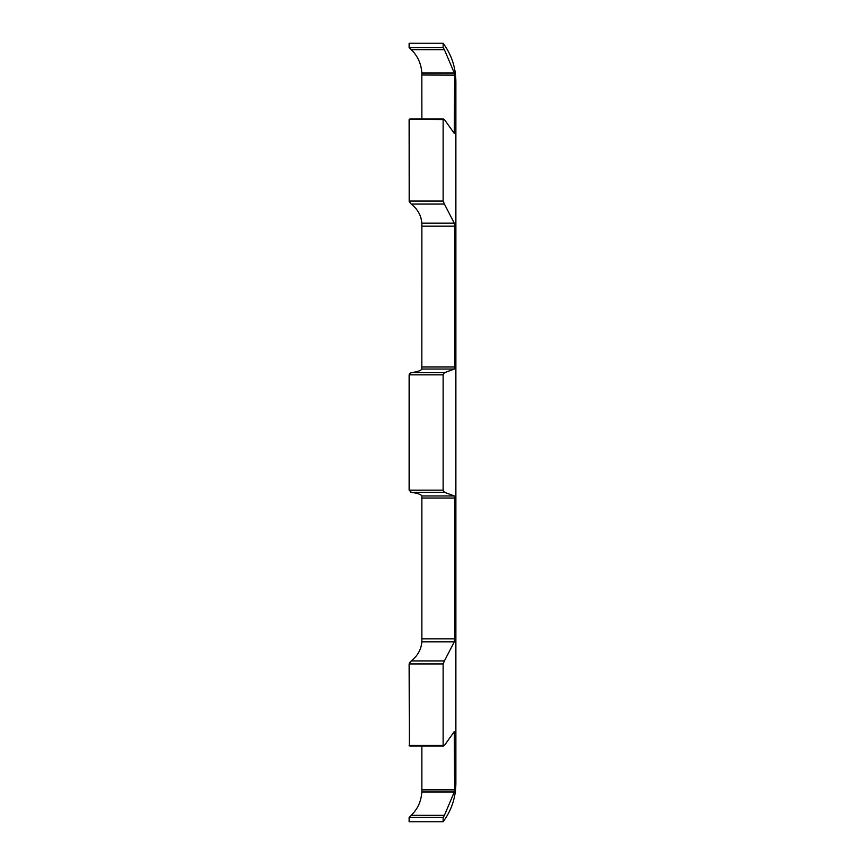 <?xml version="1.0" encoding="UTF-8"?>
<svg xmlns="http://www.w3.org/2000/svg" width="865" height="865" viewBox="0 0 865 865"><rect width="100%" height="100%" fill="white"/><g stroke="black" fill="none" stroke-linecap="round" stroke-linejoin="round"><path stroke-width="1.3" d="M409.383 663.033L409.123 663.952L443.129 663.952L444.405 660.936L411.243 660.936L409.123 663.952L409.34 745.868M443.129 43.25L443.129 47.543L409.123 47.543L409.123 43.25L443.129 43.25C451.508 54.636 455.758 67.405 455.877 81.548L455.877 783.452C455.758 797.595 451.508 810.364 443.129 821.75L443.129 817.457L444.405 815.338L411.243 815.338L409.123 817.457L409.123 821.75L443.129 821.75M409.123 47.543L411.243 49.662L444.405 49.662L443.129 47.543M444.405 49.662L454.298 73.017L421.828 73.017L421.871 119.035M421.871 74.996L454.666 75.125L454.298 73.017M454.666 75.125L454.309 133.47M454.298 133.437L444.405 119.521L443.129 119.532L444.405 119.521M409.232 119.219L443.129 119.532L443.129 201.048L409.123 201.048L410.615 203.535M444.405 204.064L454.298 223.181L421.828 223.181C421.255 215.634 417.73 209.265 411.243 204.064L444.405 204.064L443.129 201.048M421.828 223.181L421.871 226.133L454.666 226.133L454.298 223.181M454.666 226.133L454.666 366.976L421.871 366.976L421.828 369.041L421.871 226.133M454.298 369.041L444.405 372.718L411.243 372.718C417.73 371.712 421.255 370.49 421.828 369.041L454.298 369.041L454.666 366.976M411.243 372.718L409.123 374.859L443.129 374.859L444.405 372.718M443.129 374.859L443.129 490.141L409.123 490.141L411.243 492.282L410.399 492.023M444.405 492.282L454.298 495.959L421.828 495.959C421.255 494.51 417.73 493.288 411.243 492.282L444.405 492.282L443.129 490.141M421.871 497.548L421.871 495.959L421.871 498.024L454.666 498.024L454.298 495.959M454.666 498.024L454.666 638.867L421.871 638.867L421.828 641.819L454.298 641.819L454.666 638.867M454.298 641.819L444.405 660.936M443.129 663.952L443.129 745.468L409.123 745.468M444.405 745.479L443.129 745.468L444.405 745.479L454.298 731.563M454.309 731.53L454.666 789.875L421.871 789.875L421.828 791.983L454.298 791.983L454.666 789.875M454.298 791.983L444.405 815.338M421.871 745.965L421.871 789.875M411.243 660.936C417.73 655.735 421.255 649.366 421.828 641.819M409.123 374.859L409.123 490.141M421.871 498.024L421.871 639.213M409.123 119.532L409.188 201.48M411.221 49.651L410.388 48.862M409.761 119.035L443.496 119.035M421.871 225.808L421.871 225.192M421.871 224.738L421.861 223.981M409.286 374.113L409.675 373.518M409.848 373.345L410.399 372.977M409.459 662.904L409.902 662.233M421.839 641.711L421.861 641.03M421.828 73.017C421.255 63.805 417.73 56.02 411.243 49.662M411.243 815.338L411.243 815.338C417.73 808.98 421.255 801.195 421.828 791.983M409.123 817.457L443.129 817.457M409.761 745.965L443.496 745.965"/></g></svg>
